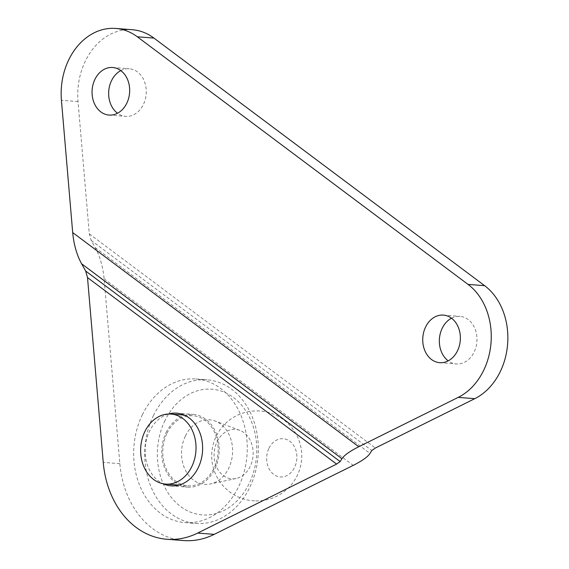<?xml version="1.0" encoding="UTF-8"?>
<svg xmlns="http://www.w3.org/2000/svg" width="569" height="569" viewBox="0 0 569 569"><rect width="100%" height="100%" fill="white"/><g stroke="black" fill="none" stroke-linecap="round" stroke-linejoin="round"><path stroke-width="0.43" stroke-dasharray="2.85 2.13" d="M153.431 415.619A72.028 56.715 94.4 0 1 207.073 379.822A72.028 56.715 94.4 0 1 258.077 456.004A72.028 56.715 94.4 0 1 195.992 523.452A72.028 56.715 94.4 0 1 153.431 415.619M164.974 420.548A63.024 49.624 -85.6 0 0 205.196 515.016A63.024 49.624 -85.6 0 0 251.029 420.626A63.024 49.624 -85.6 0 0 164.974 420.548M142.364 414.765A72.028 56.715 94.4 0 1 196.006 378.968A72.028 56.715 94.4 0 1 247.01 455.15A72.028 56.715 94.4 0 1 184.925 522.598A72.028 56.715 94.4 0 1 142.364 414.765M185.444 435.875A32.376 25.498 94.4 0 1 215.217 421.053A32.376 25.498 94.4 0 1 232.486 454.026A32.376 25.498 94.4 0 1 210.366 483.963A32.376 25.498 94.4 0 1 185.551 470.499A32.376 25.498 94.4 0 1 185.444 435.875M167.016 433.222A35.114 27.646 94.4 0 1 193.168 415.775A35.114 27.646 94.4 0 1 218.034 452.91A35.114 27.646 94.4 0 1 187.763 485.791A35.114 27.646 94.4 0 1 167.016 433.222M217.088 441.736A24.759 19.495 94.4 0 1 239.862 430.399A24.759 19.495 94.4 0 1 253.063 455.613A24.759 19.495 94.4 0 1 236.149 478.501A24.759 19.495 94.4 0 1 217.18 468.209A24.759 19.495 94.4 0 1 217.088 441.736M268.966 448.244A19.168 15.093 94.4 0 1 295.133 448.265A19.168 15.093 94.4 0 1 281.193 476.971A19.168 15.093 94.4 0 1 268.966 448.244M132.314 29.73A63.024 49.624 -85.6 0 0 78.031 101.595L89.29 233.838L91.161 240.41L95.215 247.643C100.03 256.484 102.996 266.889 104.113 278.853L119.846 463.678A90.03 70.897 -85.6 0 0 183.538 540.55M120.806 70.599A23.862 18.784 94.4 0 1 129.298 68.778A23.862 18.784 94.4 0 1 146.19 94.013A23.862 18.784 94.4 0 1 125.628 116.353A23.862 18.784 94.4 0 1 117.52 113.252M451.502 318.206A23.862 18.784 94.4 0 1 459.994 316.385A23.862 18.784 94.4 0 1 476.886 341.62A23.862 18.784 94.4 0 1 456.317 363.961A23.862 18.784 94.4 0 1 448.208 360.86M166.112 432.554A36.466 28.713 94.4 0 1 193.268 414.431A36.466 28.713 94.4 0 1 219.093 452.995A36.466 28.713 94.4 0 1 187.656 487.142A36.466 28.713 94.4 0 1 166.112 432.554M168.403 414.026A36.466 28.713 -85.6 0 0 149.512 431.266A36.466 28.713 -85.6 0 0 163.026 483.721M78.031 101.595L61.431 100.315M119.846 463.678L103.245 462.398M91.161 240.41L371.82 450.548M89.29 233.838L375.355 448.031M104.113 278.853L353.221 465.371M95.215 247.643L370.035 453.415M184.925 522.598L195.992 523.452M196.006 378.968L207.073 379.822M178.879 485.108L187.763 485.791M184.285 415.086L193.168 415.775M239.862 430.399L215.217 421.053M236.149 478.501L210.366 483.963M255.801 500.905A45.015 45.015 0 0 0 296.172 434.197A45.015 45.015 0 0 0 218.219 432.589A45.015 45.015 0 0 0 255.801 500.905M109.028 115.073L125.628 116.353M112.698 67.498L129.298 68.778M439.716 362.681L456.317 363.961M443.393 315.105L459.994 316.385M171.063 485.855L187.656 487.142M176.667 413.144L193.268 414.431"/><path stroke-width="0.85" d="M144.882 431.515A35.114 27.646 94.4 0 1 171.034 414.068A35.114 27.646 94.4 0 1 195.9 451.203A35.114 27.646 94.4 0 1 165.629 484.084A35.114 27.646 94.4 0 1 144.882 431.515M103.245 462.398L87.512 277.572L85.642 271L81.587 263.76C76.772 254.919 73.799 244.521 72.69 232.557L61.431 100.315A63.024 49.624 94.4 0 1 115.713 28.45A63.024 49.624 94.4 0 1 137.321 36.793L468.017 284.393A63.024 49.624 94.4 0 1 490.969 343.484A63.024 49.624 94.4 0 1 458.194 397.39L358.762 446.75C349.864 451.224 344.259 455.207 341.941 458.706L340.162 461.573L336.62 464.091L197.642 533.075A90.03 70.897 94.4 0 1 166.937 539.27A90.03 70.897 94.4 0 1 103.245 462.398M166.937 539.27L183.538 540.55A90.03 70.897 -85.6 0 0 214.243 534.355L353.221 465.371C362.112 460.897 367.716 456.914 370.035 453.415L371.82 450.548L375.355 448.031L474.795 398.67A63.024 49.624 -85.6 0 0 507.569 344.764A63.024 49.624 -85.6 0 0 484.617 285.674L153.922 38.073A63.024 49.624 -85.6 0 0 132.314 29.73L115.713 28.45M117.52 113.252A23.862 18.784 94.4 0 1 111.531 80.634A23.862 18.784 94.4 0 1 120.806 70.599M94.931 79.354A23.862 18.784 -85.6 0 0 109.028 115.073A23.862 18.784 -85.6 0 0 129.59 92.733A23.862 18.784 -85.6 0 0 112.698 67.498A23.862 18.784 -85.6 0 0 94.931 79.354M448.208 360.86A23.862 18.784 94.4 0 1 442.22 328.242A23.862 18.784 94.4 0 1 451.502 318.206M425.619 326.962A23.862 18.784 -85.6 0 0 439.716 362.681A23.862 18.784 -85.6 0 0 460.285 340.34A23.862 18.784 -85.6 0 0 443.393 315.105A23.862 18.784 -85.6 0 0 425.619 326.962M163.026 483.721A36.466 28.713 -85.6 0 0 171.063 485.855A36.466 28.713 -85.6 0 0 202.493 451.715A36.466 28.713 -85.6 0 0 176.667 413.144A36.466 28.713 -85.6 0 0 168.403 414.026M137.321 36.793L153.922 38.073M214.243 534.355L197.642 533.075M474.795 398.67L458.194 397.39M468.017 284.393L484.617 285.674M358.762 446.75L72.69 232.557M336.62 464.091L87.512 277.572M341.941 458.706L81.587 263.76M340.162 461.573L85.642 271M165.629 484.084L178.879 485.108M171.034 414.068L184.285 415.086"/></g></svg>
